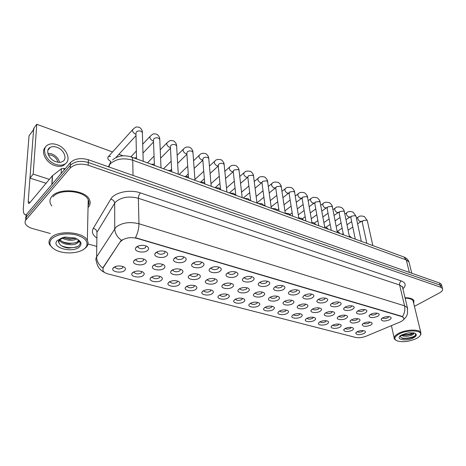 <?xml version="1.0" encoding="UTF-8"?>
<svg xmlns="http://www.w3.org/2000/svg" width="466" height="466" viewBox="0 0 466 466"><rect width="100%" height="100%" fill="white"/><g stroke="black" fill="none" stroke-linecap="round" stroke-linejoin="round"><path stroke-width="0.7" d="M143.336 275.453C140.085 278.499 129.903 276.682 131.971 273.385L132.606 272.622C135.484 270.804 138.757 270.53 142.427 271.8C144.431 272.884 144.734 274.101 143.336 275.453M134.15 271.725L134.196 272.598C136.142 274.224 138.507 274.328 141.297 272.925L141.74 271.521M161.434 280.212C158.172 283.136 148.404 281.487 150.355 278.307L151.054 277.48C153.926 275.721 157.129 275.441 160.665 276.653C162.611 277.707 162.861 278.889 161.434 280.212M152.452 276.67L152.516 277.456C154.374 279 156.675 279.093 159.424 277.73L159.914 276.355M178.944 284.825C175.676 287.633 166.298 286.136 168.139 283.066L168.902 282.18C171.762 280.468 174.896 280.188 178.309 281.348C180.196 282.367 180.406 283.526 178.944 284.825M170.154 281.452L170.236 282.151C172.018 283.625 174.261 283.701 176.969 282.384L177.505 281.039M195.895 289.287C192.633 291.99 183.61 290.627 185.346 287.668L186.173 286.73C189.027 285.064 192.097 284.784 195.394 285.891C197.217 286.881 197.386 288.017 195.895 289.287M187.297 286.072L187.384 286.701C189.097 288.105 191.287 288.169 193.955 286.887L194.532 285.571M212.315 293.609C209.053 296.207 200.374 294.972 202.011 292.118L202.896 291.134C205.739 289.514 208.756 289.235 211.937 290.295C213.708 291.256 213.836 292.363 212.315 293.609M203.898 290.551L203.992 291.104C205.634 292.444 207.778 292.491 210.411 291.244L211.028 289.969M228.229 297.803C224.973 300.302 216.608 299.184 218.164 296.428L219.102 295.397C221.938 293.825 224.892 293.545 227.967 294.559C229.686 295.496 229.773 296.574 228.229 297.803M219.987 294.885L220.086 295.362C221.67 296.644 223.756 296.685 226.36 295.473L227.012 294.227M243.66 301.863C240.415 304.275 232.342 303.261 233.815 300.599L234.806 299.533C237.631 298.001 240.532 297.722 243.508 298.7C245.18 299.609 245.227 300.663 243.66 301.863M235.592 299.085L235.691 299.498C237.211 300.721 239.25 300.745 241.819 299.574L242.506 298.357M258.63 305.807C255.391 308.131 247.597 307.21 248.995 304.648L250.038 303.547C252.857 302.055 255.7 301.776 258.583 302.708C260.203 303.593 260.22 304.624 258.63 305.807M250.725 303.15L250.825 303.506C252.287 304.677 254.285 304.688 256.813 303.547L257.541 302.364M273.158 309.628C269.93 311.876 262.393 311.043 263.727 308.568L264.816 307.438C267.624 305.981 270.42 305.708 273.21 306.605C274.783 307.461 274.765 308.469 273.158 309.628M265.416 307.094L265.504 307.391C266.919 308.509 268.87 308.515 271.369 307.409L272.127 306.255M287.26 313.344C284.05 315.511 276.757 314.76 278.027 312.371L279.163 311.212C281.959 309.797 284.703 309.523 287.406 310.385C288.937 311.218 288.891 312.208 287.26 313.344M279.676 310.921L279.763 311.166C281.12 312.237 283.037 312.232 285.501 311.154L286.287 310.036M300.96 316.95C297.768 319.047 290.702 318.371 291.914 316.065L293.097 314.882C295.875 313.502 298.578 313.228 301.199 314.055C302.684 314.87 302.603 315.832 300.96 316.95M293.533 314.637L293.603 314.824C294.92 315.855 296.795 315.843 299.23 314.795L300.04 313.705M314.27 320.457C311.096 322.484 304.246 321.878 305.405 319.653L306.628 318.447C309.401 317.096 312.057 316.822 314.597 317.626C316.041 318.412 315.936 319.361 314.27 320.457M306.995 318.243L307.053 318.383C308.323 319.373 310.164 319.356 312.57 318.33L313.402 317.276M327.214 323.864C324.056 325.827 317.41 325.28 318.517 323.13L319.787 321.907C322.542 320.591 325.152 320.323 327.621 321.091C329.025 321.86 328.891 322.787 327.214 323.864M320.084 321.744L320.13 321.843C321.354 322.792 323.159 322.763 325.536 321.767L326.392 320.748M339.801 327.179C336.662 329.078 330.208 328.588 331.268 326.515L332.573 325.274C335.316 323.992 337.891 323.719 340.291 324.464C341.654 325.216 341.491 326.118 339.801 327.179M332.811 325.146L332.846 325.204C334.029 326.113 335.8 326.083 338.147 325.111L339.027 324.12M352.046 330.406C347.187 332.124 344.397 331.926 343.675 329.806L345.015 328.553C347.747 327.295 350.275 327.027 352.611 327.744C353.933 328.478 353.746 329.363 352.046 330.406M345.201 328.454L345.213 328.472C346.36 329.351 348.096 329.311 350.415 328.361L351.312 327.406M363.963 333.54C359.187 335.223 356.443 335.042 355.744 333.004L357.119 331.74C359.839 330.51 362.327 330.243 364.598 330.936C365.886 331.652 365.676 332.52 363.963 333.54M357.253 331.67C358.383 332.497 360.084 332.45 362.362 331.53L363.27 330.604M124.626 270.525C121.387 273.699 110.757 271.701 112.958 268.288L113.523 267.601C116.401 265.725 119.75 265.451 123.572 266.785C125.634 267.903 125.983 269.15 124.626 270.525M115.23 266.61L115.253 267.571C117.286 269.278 119.715 269.406 122.546 267.956L122.942 266.523M164.009 268.352C160.63 271.445 150.582 269.645 152.644 266.278L153.361 265.428C156.244 263.599 159.5 263.302 163.123 264.531C165.214 265.649 165.512 266.925 164.009 268.352M154.858 265.504L154.823 264.566L154.858 265.504C156.774 267.129 159.139 267.228 161.947 265.801L162.407 264.251M181.956 273.292C178.571 276.251 168.937 274.62 170.876 271.375L171.663 270.461C174.54 268.684 177.727 268.387 181.222 269.558C183.249 270.647 183.493 271.888 181.956 273.292M172.962 269.686L173.026 270.53C174.861 272.08 177.162 272.156 179.928 270.775L180.441 269.261M199.314 278.062C195.936 280.905 186.685 279.425 188.509 276.303L189.359 275.324C192.231 273.6 195.353 273.303 198.72 274.422C200.689 275.476 200.887 276.688 199.314 278.062M190.518 274.637L190.594 275.394C192.353 276.862 194.596 276.932 197.328 275.592L197.887 274.113M216.119 282.681C212.741 285.413 203.846 284.074 205.57 281.062L206.479 280.031C209.345 278.359 212.409 278.056 215.659 279.134C217.564 280.153 217.715 281.336 216.119 282.681M207.504 279.425L207.591 280.095C209.281 281.499 211.471 281.551 214.162 280.252L214.768 278.814M232.388 287.155C229.022 289.782 220.453 288.57 222.084 285.664L223.051 284.586C225.911 282.961 228.911 282.664 232.056 283.689C233.903 284.679 234.014 285.839 232.388 287.155M223.954 284.056L224.053 284.644C225.672 285.984 227.81 286.025 230.466 284.761L231.119 283.363M248.151 291.489C244.796 294.017 236.536 292.922 238.079 290.12L239.105 289.002C241.959 287.417 244.9 287.12 247.941 288.105C249.729 289.066 249.799 290.196 248.151 291.489M239.891 288.541L239.996 289.054C241.551 290.33 243.642 290.359 246.258 289.136L246.957 287.772M263.43 295.689C260.086 298.124 252.118 297.133 253.58 294.436L254.663 293.277C257.5 291.739 260.395 291.442 263.331 292.386C265.067 293.318 265.102 294.419 263.43 295.689M255.345 292.881L255.444 293.324C256.947 294.541 258.985 294.559 261.572 293.37L262.306 292.048M278.243 299.76C274.917 302.108 267.216 301.217 268.608 298.613L269.744 297.425C272.575 295.922 275.412 295.63 278.26 296.539C279.944 297.442 279.938 298.52 278.243 299.76M270.327 297.087L270.426 297.459C271.87 298.63 273.868 298.636 276.414 297.477L277.188 296.195M292.619 303.71C289.31 305.981 281.86 305.172 283.188 302.667L284.371 301.444C287.19 299.982 289.98 299.69 292.735 300.564C294.372 301.444 294.331 302.492 292.619 303.71M284.86 301.158L284.959 301.473C286.351 302.591 288.303 302.591 290.819 301.467L291.623 300.221M306.576 307.548C303.279 309.739 296.073 309.01 297.337 306.593L298.566 305.347C301.374 303.925 304.117 303.634 306.791 304.473C308.375 305.329 308.3 306.354 306.576 307.548M298.974 305.113L299.061 305.37C300.401 306.442 302.317 306.43 304.805 305.335L305.638 304.129M320.125 311.271C316.845 313.391 309.867 312.733 311.072 310.403L312.342 309.133C315.144 307.746 317.841 307.455 320.433 308.265C321.971 309.098 321.866 310.1 320.125 311.271M312.674 308.946L312.75 309.15C314.049 310.175 315.925 310.158 318.377 309.092L319.245 307.921M333.289 314.894C330.033 316.938 323.258 316.35 324.412 314.101L325.728 312.814C328.513 311.463 331.169 311.172 333.685 311.952C335.176 312.762 335.042 313.74 333.289 314.894M325.99 312.669L326.054 312.82C327.307 313.804 329.147 313.781 331.571 312.744L332.462 311.608M346.081 318.406C342.842 320.392 336.271 319.862 337.378 317.695L338.735 316.391C341.508 315.068 344.118 314.783 346.564 315.534C348.015 316.321 347.852 317.282 346.081 318.406M338.928 316.28L338.98 316.391C340.192 317.334 341.992 317.299 344.386 316.292L345.306 315.191M358.517 321.831C353.537 323.62 350.688 323.404 349.978 321.185L351.376 319.862C354.137 318.575 356.706 318.29 359.082 319.012C360.492 319.781 360.3 320.719 358.517 321.831M351.51 319.793L351.545 319.857C352.715 320.759 354.486 320.725 356.851 319.74L357.789 318.674M370.616 325.157C365.723 326.899 362.927 326.707 362.233 324.575L363.672 323.247C366.416 321.983 368.944 321.703 371.256 322.402C372.625 323.148 372.41 324.068 370.616 325.157M363.754 323.2L363.765 323.229C364.901 324.097 366.637 324.056 368.973 323.095L369.928 322.064M145.444 263.249C142.072 266.476 131.587 264.49 133.783 261.001L134.424 260.22C137.313 258.339 140.639 258.036 144.402 259.329C146.563 260.482 146.912 261.793 145.444 263.249M136.06 260.302L136.037 259.271L136.06 260.302C138.064 262.009 140.493 262.125 143.342 260.651L143.761 259.084M166.729 255.817C163.222 259.084 152.883 257.121 155.073 253.556L155.801 252.677C158.696 250.778 162.005 250.452 165.71 251.698C167.976 252.892 168.313 254.267 166.729 255.817M155.073 253.556L157.333 251.762L157.333 252.869C159.314 254.576 161.737 254.681 164.609 253.184L165.075 251.512M185.136 261.1C181.629 264.234 171.727 262.457 173.777 259.026L174.581 258.071C177.476 256.23 180.709 255.904 184.286 257.092C186.47 258.251 186.755 259.585 185.136 261.1M175.944 257.249L175.973 258.257C177.866 259.877 180.225 259.964 183.056 258.519L183.563 256.859M202.926 266.214C199.425 269.214 189.924 267.606 191.852 264.298L192.726 263.284C195.615 261.496 198.784 261.176 202.227 262.306C204.347 263.43 204.58 264.729 202.926 266.214M193.984 263.459L193.92 262.574L193.984 263.459C195.796 265.003 198.091 265.072 200.881 263.669L201.429 262.032M220.127 271.154C216.632 274.031 207.504 272.581 209.321 269.395L210.259 268.317C213.148 266.587 216.253 266.267 219.579 267.35C221.624 268.433 221.81 269.703 220.127 271.154M211.389 268.492L211.325 267.682L211.389 268.492C213.125 269.96 215.368 270.012 218.117 268.655L218.705 267.041M236.769 275.936C233.285 278.697 224.501 277.387 226.22 274.323L227.222 273.192C230.105 271.509 233.151 271.189 236.361 272.226C238.342 273.28 238.475 274.515 236.769 275.936M228.142 272.639L228.229 273.35C229.895 274.754 232.085 274.794 234.794 273.478L235.435 271.905M252.875 280.561C249.403 283.217 240.951 282.029 242.57 279.082L243.636 277.905C246.508 276.274 249.496 275.954 252.601 276.944C254.518 277.969 254.611 279.169 252.875 280.561M244.429 277.433L244.528 278.056C246.13 279.39 248.262 279.419 250.935 278.144L251.628 276.618M268.48 285.041C265.02 287.598 256.871 286.526 258.403 283.689L259.527 282.472C262.393 280.882 265.329 280.561 268.329 281.516C270.187 282.507 270.233 283.683 268.48 285.041M260.203 282.07L260.308 282.612C261.845 283.887 263.937 283.905 266.569 282.664L267.309 281.184M283.596 289.386C280.153 291.85 272.284 290.883 273.746 288.145L274.923 286.893C277.777 285.343 280.66 285.029 283.567 285.949C285.367 286.905 285.373 288.052 283.596 289.386M275.493 286.555L275.598 287.027C277.078 288.238 279.117 288.244 281.72 287.044L282.501 285.611M298.252 293.597C294.827 295.968 287.225 295.095 288.611 292.462L289.84 291.18C292.689 289.671 295.52 289.357 298.333 290.242C300.075 291.168 300.052 292.287 298.252 293.597M290.312 290.901L290.417 291.297C291.844 292.462 293.836 292.462 296.405 291.291L297.226 289.899M312.465 297.681C309.063 299.97 301.712 299.184 303.028 296.65L304.31 295.333C307.146 293.865 309.925 293.557 312.657 294.401C314.346 295.31 314.282 296.399 312.465 297.681M304.688 295.112L304.787 295.444C306.162 296.557 308.113 296.545 310.653 295.409L311.509 294.063M326.258 301.642C322.88 303.849 315.762 303.145 317.02 300.704L318.342 299.364C321.167 297.937 323.905 297.628 326.55 298.444C328.186 299.323 328.093 300.389 326.258 301.642M318.639 299.195L318.732 299.463C320.055 300.529 321.971 300.512 324.476 299.405L325.367 298.1M339.65 305.486C336.289 307.624 329.392 306.989 330.592 304.636L331.967 303.279C334.78 301.881 337.471 301.578 340.04 302.364C341.625 303.22 341.496 304.257 339.65 305.486M332.182 303.15L332.264 303.366C333.545 304.385 335.421 304.362 337.891 303.284L338.817 302.026M352.657 309.22C349.319 311.288 342.627 310.723 343.774 308.451L345.19 307.077C347.991 305.719 350.642 305.416 353.135 306.168C354.673 307.001 354.515 308.02 352.657 309.22M345.341 306.995L345.405 307.158C346.646 308.131 348.481 308.102 350.927 307.053L351.877 305.836M365.292 312.855C361.983 314.853 355.482 314.346 356.583 312.156L358.039 310.77C360.83 309.441 363.433 309.139 365.857 309.867C367.354 310.676 367.161 311.672 365.292 312.855M358.121 310.723L358.173 310.834C359.373 311.771 361.173 311.731 363.591 310.717L364.563 309.535M377.577 316.379C372.555 318.196 369.707 317.987 369.031 315.756L370.522 314.358C373.301 313.059 375.87 312.762 378.223 313.467C379.673 314.253 379.458 315.226 377.577 316.379M370.552 314.34L370.587 314.41C371.74 315.313 373.511 315.266 375.899 314.276L376.895 313.135M389.524 319.81C384.584 321.581 381.788 321.394 381.13 319.251L382.662 317.841C385.429 316.571 387.951 316.28 390.246 316.962C391.65 317.725 391.411 318.674 389.524 319.81M382.633 317.859L382.65 317.888C383.774 318.75 385.51 318.703 387.863 317.736L388.883 316.635M147.67 250.341C144.169 253.754 133.363 251.588 135.699 247.889L136.352 247.091C139.247 245.133 142.625 244.807 146.475 246.106C148.817 247.341 149.219 248.757 147.67 250.341M138.07 246.06L138.029 247.289C140.103 249.083 142.59 249.205 145.508 247.662L145.934 245.978M120.612 241.679L121.434 240.73C125.465 237.718 130.655 236.932 137.004 238.376L401.75 316.554L403.702 317.795C404.325 319.262 403.049 320.707 399.88 322.123L365.909 336.283C362.193 337.681 358.721 338.054 355.488 337.401L108.252 273.996C105.578 273.286 103.813 272.208 102.963 270.758L103.143 267.764L120.607 241.172L122.372 239.705M51.837 196.489C49.798 198.935 49.408 201.504 50.672 204.19L51.802 205.943L50.672 204.19C49.408 201.504 49.798 198.935 51.837 196.489C58.664 187.437 85.581 189.808 89.414 199.57C85.581 189.808 58.664 187.437 51.837 196.489M104.716 272.528C100.039 270.309 97.266 266.587 96.392 261.356C95.629 259.877 95.705 258.397 96.625 256.917L115.923 227.245C121.871 222.672 129.542 221.501 138.95 223.738C138.955 228.398 137.796 233.064 135.478 237.718L401.686 316.274L403.702 317.795M121.416 240.322L121.428 240.31C117.129 237.054 114.904 233.175 114.729 228.684L114.688 203.211L96.969 232.237L96.625 256.917C96.724 261.234 98.78 264.921 102.794 267.985L120.607 241.172M442.129 287.19L441.914 286.386L440.108 285.099L88.284 162.471C80.665 160.386 74.688 161.323 70.349 165.29L26.265 217.074L25.42 220.68L26.265 217.074L70.349 165.29C74.688 161.323 80.665 160.386 88.284 162.471L440.108 285.099L441.914 286.386L442.129 287.19M88.051 207.591C90.293 205.098 90.754 202.425 89.414 199.57C90.754 202.425 90.293 205.098 88.051 207.591M413.732 303.506L413.93 300.576C412.713 298.694 409.742 297.751 405.024 297.733C409.742 297.751 412.713 298.694 413.93 300.576L413.732 303.506M414.425 306.366L439.362 292.968C442.088 291.431 443.125 289.939 442.484 288.501L440.679 287.225L88.22 165.22C80.583 163.147 74.595 164.084 70.244 168.04L26.067 219.707C24.978 221.024 24.774 222.41 25.449 223.872C26.545 225.94 28.875 227.49 32.445 228.532L50.316 233.501M88.004 243.974L96.602 246.363M88.109 204.964L88.709 204.248L88.109 204.964M441.558 285.081L441.343 284.277L439.537 282.984L88.342 159.739C80.746 157.642 74.787 158.58 70.459 162.552L26.463 214.459L25.618 218.059M65.147 168.814L64.069 168.447L63.993 170.177M26.218 214.774L25.129 214.75C23.679 214.063 23.096 211.657 23.376 207.545L29.032 135.822L33.604 129.571M34.059 128.96L33.593 129.705L28.187 201.755L28.624 203.531L29.579 203.007L52.314 175.81L61.39 168.721L64.069 168.447M88.091 205.71C89.163 203.782 89.204 201.795 88.22 199.751C84.614 190.594 59.415 188.375 52.996 196.85M83.548 249.421L85.954 247.609L87.259 245.966C88.313 244.149 88.336 242.285 87.328 240.38C83.583 231.695 57.429 229.825 50.806 237.969C48.831 240.176 48.464 242.477 49.705 244.866L53.13 248.419M85.179 248.11L86.426 246.543C88.546 241.347 84.853 237.386 75.346 234.654C64.966 232.878 57.038 234.299 51.575 238.912C48.318 243.089 49.798 246.84 56.013 250.166C64.657 254.576 80.105 253.469 85.179 248.11M62.479 237.794C60.528 238.545 59.601 239.163 59.706 239.641L64.098 237.637L62.479 237.794L57.335 240.485C50.095 247.615 73.302 253.743 79.686 246.607C81.981 243.98 81.201 241.51 77.339 239.198L75.125 238.021L65.223 237.078L62.794 237.689M59.392 239.734L58.815 242.314C59.84 245.489 63.137 247.417 68.694 248.104L76.587 247.126L78.556 246.007C80.991 243.788 80.589 241.522 77.339 239.198M76.937 238.941C72.638 240.992 67.803 240.753 62.427 238.237M75.888 238.365L69.65 239.18L63.702 237.759M77.956 239.646L78.113 239.868C78.76 240.974 78.55 242 77.478 242.932C74.077 246.287 61.529 244.831 59.427 240.002M78.515 240.112L77.507 241.807L75.859 242.78L69.184 243.619C64.891 243.182 61.792 241.819 59.893 239.541M79.692 241.534L77.88 242.53M78.282 246.211C73.29 248.262 67.739 248.157 61.634 245.902M76.581 242.442C72.049 243.689 67.32 243.427 62.403 241.662M75.696 238.272C71.91 239.105 67.984 238.912 63.906 237.695M413.377 302.05L413.074 300.815C411.979 299.114 409.329 298.223 405.117 298.147M420.14 335.567L420.915 334.343L420.798 332.468C419.184 328.938 405.735 329.462 398.581 333.359C394.918 335.351 393.525 337.233 394.393 339.009L396.077 340.378M416.115 338.677C418.468 337.489 419.913 336.254 420.454 334.961C422.907 330.173 407.459 329.439 399.112 334.023C394.353 336.761 393.601 339.015 396.846 340.786C402.408 342.469 408.833 341.764 416.115 338.677M406.742 333.207L402.438 334.815C400.579 336.073 399.915 336.702 400.451 336.702L400.579 336.633C400.766 337.652 401.82 338.333 403.731 338.683L412.684 337.535L415.299 335.951L415.631 333.749L414.81 333.114L408.886 332.753L402.007 334.815C393.549 338.974 405.408 342.108 413.319 337.914C416.173 336.376 416.948 334.984 415.631 333.749M413.849 332.852L413.919 332.945C414.303 333.673 413.528 334.442 411.595 335.252C407.802 336.557 404.389 336.627 401.348 335.479M413.721 332.829L411.391 334.39L403.271 335.281L402.088 335.007M414.723 336.435C411.466 338.147 407.587 338.846 403.073 338.549M413.359 333.272C410.191 334.763 406.579 335.38 402.513 335.124M415.928 334.99C414.21 337.227 405.857 339.085 401.372 337.821M413.389 332.771C410.313 334.273 406.731 334.92 402.636 334.716M110.553 156.378L108.566 156.384C107.145 158.038 107.797 159.675 110.541 161.294L110.978 161.422M112.556 151.957L36.773 124.276L33.168 174.115L49.361 179.346M123.071 155.801L118.917 154.281M36.773 124.276L33.686 128.418L29.964 178.123L46.087 183.26M33.168 174.115L29.964 178.123M56.794 147.25C54.248 146.394 52.052 146.435 50.212 147.378C44.852 149.866 48.744 159.57 56.037 161.76C58.524 162.564 60.656 162.518 62.444 161.62C67.838 159.11 64.023 149.528 56.794 147.25M59.532 162.331C58.512 158.411 55.838 155.574 51.499 153.827L47.829 153.244M57.877 162.22C57.126 159.017 54.971 156.692 51.423 155.254L48.324 154.805M45.464 147.186C40.332 151.677 46.07 162.949 54.912 165.611C58.279 166.682 61.168 166.612 63.58 165.395L66.021 163.193M55.897 164.416C59.264 165.5 62.159 165.43 64.57 164.213C71.915 160.799 66.743 147.798 56.928 144.681C53.456 143.505 50.456 143.557 47.928 144.85C40.658 148.229 45.965 161.457 55.897 164.416M103.143 267.764L103.149 267.268M137.004 238.376L136.998 238.027M401.302 280.934C399.939 281.907 399.379 283.258 399.63 284.994L138.373 198.266C129.175 195.901 121.667 197.06 115.859 201.731L114.688 203.211C114.455 201.155 113.151 199.786 110.786 199.099C114.38 192.388 129.903 189.103 140.388 192.895L401.302 280.934C405.839 282.786 406.375 285.425 402.904 288.856M402.764 288.244L402.455 286.951L399.63 284.994L404.552 305.83L407.395 307.694L407.686 308.964M402.467 316.612C404.628 313.199 405.321 309.605 404.552 305.83L138.95 223.738L138.373 198.266C138.454 196.134 139.124 194.345 140.388 192.895M96.718 237.94C92.565 235.074 91.418 231.87 93.282 228.34L110.786 199.099M440.679 287.225L439.537 282.984M88.22 165.22L88.342 159.739M70.244 168.04L70.459 162.552M26.067 219.707L26.463 214.459M93.282 228.34C95.542 228.946 96.771 230.245 96.969 232.237M409.294 263.232L408.967 261.933L406.282 259.941L132.746 160.228C123.566 157.619 116.11 158.784 110.384 163.735L109.236 165.302L109.23 167.073M133.02 175.42L132.746 160.228C132.694 158.463 132.251 157.386 131.418 156.99L131.296 156.943M110.739 161.894L108.409 166.781M112.661 159.902C117.531 155.726 123.781 154.753 131.418 156.99L403.97 257.016L406.282 259.941L409.352 272.394M411.781 273.245L408.967 261.933C408.094 259.597 406.428 257.96 403.97 257.016L403.789 256.952M136.515 158.859L135.967 133.631L136.293 131.948C137.581 130.841 139.165 130.626 141.064 131.29L142.392 132.495L142.421 133.62M135.979 134.255L135.192 133.998C132.501 132.21 131.861 130.55 133.253 129.006C136.212 126.898 135.542 126.531 139.584 127.422C141.518 128.925 142.456 130.614 142.392 132.495L143.19 161.312M154.409 165.424L153.465 140.482L153.827 138.804C155.114 137.726 156.681 137.517 158.516 138.163L159.768 139.293L159.815 140.336M153.489 141.023L152.533 140.749C149.895 138.973 149.254 137.319 150.623 135.792C153.495 133.8 152.97 133.375 156.949 134.307C158.871 135.798 159.809 137.458 159.768 139.293L161.02 167.853M171.738 171.785L170.422 147.116L170.806 145.444C172.105 144.402 173.643 144.192 175.432 144.815L176.608 145.875L176.661 146.848M170.445 147.565L169.339 147.285C166.746 145.52 166.117 143.883 167.457 142.375C170.387 140.441 169.7 140.045 173.771 140.982C175.682 142.456 176.626 144.087 176.608 145.875L178.28 174.185M188.52 177.942L186.854 153.547L187.268 151.887C188.573 150.868 190.087 150.658 191.823 151.269L192.93 152.266L192.994 153.168M186.878 153.891L185.637 153.623C183.091 151.869 182.468 150.25 183.779 148.759C185.363 147.017 187.46 146.58 190.081 147.448C192.009 148.969 192.959 150.57 192.93 152.266L195.004 180.325M204.784 183.913L202.792 159.78L203.228 158.131C204.539 157.135 206.036 156.931 207.72 157.525L208.762 158.463L208.838 159.302M202.809 160.013L201.452 159.774C198.941 158.032 198.33 156.425 199.605 154.951C201.137 153.273 203.234 152.865 205.902 153.722C207.819 155.219 208.768 156.797 208.762 158.463L211.215 186.272M30.139 202.337L28.187 201.755M51.837 184.519L52.314 175.81M33.593 129.705L29.032 135.822M52.501 175.63L52.029 184.297M61.168 173.515L61.39 168.721M220.546 189.697L218.251 165.826L218.717 164.189C220.034 163.222 221.507 163.018 223.138 163.589L224.129 164.475L224.204 165.255M218.263 165.937L216.795 165.745C214.331 164.015 213.725 162.418 214.972 160.962C216.096 159.465 218.187 159.081 221.257 159.815C223.185 161.347 224.146 162.902 224.129 164.475L226.93 192.044M235.843 195.312L233.262 171.692L233.751 170.073L238.114 169.484L239.041 170.317L239.128 171.039M233.25 171.674L231.695 171.54C229.272 169.822 228.672 168.243 229.889 166.805C231.369 165.22 233.46 164.859 236.163 165.727C238.085 167.242 239.041 168.768 239.041 170.317L242.18 197.636M250.685 200.759L247.836 177.389L248.349 175.787L252.648 175.204L253.527 175.991L253.615 176.661M247.772 177.237L246.17 177.173C243.788 175.466 243.188 173.9 244.376 172.478C245.46 171.057 247.551 170.719 250.644 171.465C252.555 172.962 253.516 174.47 253.527 175.991L256.976 203.065M265.09 206.048L261.991 182.922L262.533 181.332L266.773 180.761L267.694 182.13M261.898 182.62L260.232 182.643C257.89 180.948 257.296 179.398 258.455 177.989C259.486 176.62 261.577 176.305 264.717 177.045C266.61 178.53 267.577 180.016 267.606 181.501L271.346 208.343M279.087 211.185L275.75 188.299L276.321 186.726L280.497 186.161L281.377 187.443M275.656 187.781L273.909 187.961C271.602 186.278 271.014 184.74 272.144 183.348C273.181 182.008 275.266 181.711 278.394 182.474C280.311 183.994 281.272 185.456 281.289 186.866L285.303 213.463M292.689 216.172L289.13 193.524L289.718 191.969L293.842 191.415L294.681 192.615M288.903 192.936L287.207 193.134C284.936 191.462 284.353 189.942 285.454 188.561C286.439 187.262 288.518 186.988 291.693 187.746C293.603 189.254 294.564 190.699 294.594 192.079L298.863 218.443M305.906 221.024L302.143 198.609L302.754 197.071L306.826 196.524L307.618 197.654M301.752 197.998L300.145 198.167C297.914 196.506 297.331 194.998 298.403 193.635C299.725 192.254 301.805 192.004 304.636 192.877C306.535 194.374 307.502 195.796 307.531 197.153L312.051 223.278M318.761 225.742L314.806 203.555L315.441 202.034L319.455 201.493L320.212 202.553M314.265 202.92L312.738 203.065C310.542 201.423 309.966 199.926 311.008 198.574C312.331 197.223 314.404 196.99 317.23 197.875C319.117 199.355 320.084 200.759 320.13 202.087L324.872 227.985M331.274 230.332L327.132 208.366L327.784 206.863L331.751 206.333L332.474 207.329M326.456 207.714L325 207.836C322.839 206.205 322.262 204.72 323.282 203.386C324.214 202.168 326.287 201.953 329.491 202.739C331.373 204.207 332.34 205.593 332.386 206.898L337.349 232.563M343.442 234.8L339.137 213.049L339.807 211.57L343.722 211.046L344.409 211.978M338.328 212.374L336.947 212.484C334.815 210.859 334.244 209.391 335.229 208.069C336.487 206.782 338.549 206.584 341.432 207.475C343.337 208.984 344.298 210.352 344.327 211.576L349.494 237.019M355.296 239.151L350.828 217.616L351.521 216.148L355.383 215.636L356.041 216.515M349.896 216.917L348.58 217.01C346.483 215.397 345.912 213.941 346.873 212.636C348.131 211.372 350.193 211.191 353.065 212.088L355.96 216.137L361.313 241.359M366.841 243.386L362.222 222.061L362.932 220.616L366.748 220.103L367.371 220.936M361.173 221.344L359.921 221.42C357.859 219.824 357.288 218.379 358.226 217.086C359.432 215.851 361.494 215.682 364.406 216.585L367.295 220.587L372.829 245.588M133.981 271.8L131.971 273.385M152.213 276.775L150.355 278.307M169.863 281.586L168.139 283.066M186.942 286.24L185.346 287.668M203.491 290.755L202.011 292.118M219.527 295.124L218.164 296.428M235.08 299.358L233.815 300.599M250.166 303.459L248.995 304.648M264.81 307.438L263.727 308.568M279.029 311.3L278.027 312.371M292.84 315.051L291.914 316.065M306.261 318.686L305.405 319.653M319.309 322.222L318.517 323.13M332.002 325.652L331.268 326.515M344.351 328.99L343.675 329.806M356.373 332.235L355.744 333.004M115.125 266.657L112.958 268.288M154.706 264.618L152.644 266.278M172.781 269.773L170.876 271.375M190.268 274.759L188.509 276.303M207.195 279.583L205.57 281.062M223.581 284.248L222.084 285.664M239.46 288.769L238.079 290.12M254.855 293.149L253.58 294.436M269.785 297.395L268.608 298.613M284.272 301.508L283.188 302.667M298.339 305.498L297.337 306.593M311.993 309.366L311.072 310.403M325.268 313.123L324.412 314.101M338.165 316.769L337.378 317.695M350.706 320.311L349.978 321.185M362.909 323.748L362.233 324.575M136.002 259.282L133.783 261.001M175.88 257.279L173.777 259.026M193.792 262.62L191.852 264.298M211.11 267.787L209.321 269.395M227.862 272.785L226.22 274.323M244.085 277.614L242.57 279.082M259.801 282.297L258.403 283.689M275.027 286.823L273.746 288.145M289.794 291.209L288.611 292.462M304.117 295.461L303.028 296.65M318.016 299.58L317.02 300.704M331.512 303.582L330.592 304.636M344.624 307.455L343.774 308.451M357.364 311.218L356.583 312.156M369.748 314.87L369.031 315.756M381.794 318.418L381.13 319.251M138.035 246.118L135.699 247.889M134.185 271.713L134.196 272.598M152.487 276.653L152.516 277.456M170.201 281.429L170.236 282.151M187.344 286.054L187.384 286.701M203.951 290.528L203.992 291.104M220.045 294.856L220.086 295.362M235.645 299.055L235.691 299.498M250.778 303.127L250.825 303.506M265.469 307.071L265.504 307.391M115.253 266.604L115.253 267.571M172.979 269.68L173.026 270.53M190.542 274.625L190.594 275.394M207.539 279.408L207.591 280.095M223.995 284.039L224.053 284.644M239.938 288.518L239.996 289.054M255.391 292.858L255.444 293.324M270.373 297.058L270.426 297.459M284.907 301.135L284.959 301.473M157.292 251.774L157.333 252.869M175.921 257.261L175.973 258.257M228.159 272.627L228.229 273.35M244.458 277.416L244.528 278.056M260.238 282.046L260.308 282.612M275.528 286.532L275.598 287.027M290.353 290.877L290.417 291.297M304.729 295.089L304.787 295.444M318.68 299.172L318.732 299.463M138.006 246.089L138.029 247.289M402.676 287.895L402.775 286.765L402.455 286.951L407.395 307.694L407.54 313.443C406.661 315.616 407.307 316.105 403.364 319.816M442.484 288.501L441.343 284.277M136.008 135.606L115.714 157.776M132.56 129.769L107.867 157.164M134.173 157.997L136.486 157.642M153.524 141.99L142.963 153.075M149.965 136.497L142.718 144.215M136.34 151.007L130.899 156.803M170.48 148.229L160.595 158.213M166.828 143.015L160.228 149.784M154.06 156.11L147.454 162.873M186.907 154.316L177.639 163.339M171.599 169.222L170.661 170.142M183.185 149.347L177.162 155.295M171.173 161.213L163.519 168.768M202.827 160.252L194.124 168.436M188.247 173.969L186.08 176.008M199.046 155.487L193.553 160.723M187.722 166.286L179.119 174.494M151.351 164.306L154.363 164.09M168.005 170.416L171.669 170.463M184.157 176.346L188.439 176.748M26.049 215.018L25.356 214.82M88.22 199.751L87.328 240.38M86.426 246.543L87.259 245.966M58.815 242.314C58.256 242.221 58.279 241.586 58.885 240.404L59.706 239.641M413.074 300.815L420.798 332.468M420.454 334.961L420.915 334.343M391.428 325.647L394.125 337.786M47.864 150.326L50.212 147.378M63.58 165.395L64.57 164.213M218.274 166.036L210.084 173.486M204.353 178.705L200.928 181.822M214.442 161.452L209.432 166.071M203.741 171.319L194.939 179.439M233.256 171.68L225.55 178.472M219.946 183.412L215.146 187.647M229.389 167.247L224.822 171.325M219.259 176.294L210.987 183.686M240.543 183.383L247.766 177.196M235.05 188.078L229.371 192.936M243.91 172.88L239.751 176.48M234.299 181.204L226.517 187.944M199.827 182.095L203.677 182.27L204.702 182.981M215.042 187.681L218.898 187.874L220.5 189.19M229.82 193.099L233.682 193.32L235.738 195.271M255.088 188.223L261.892 182.55M249.7 192.691L243.264 198.033M258.013 178.362L254.238 181.536M248.885 186.033L241.551 192.196M269.202 192.971L275.662 187.751M263.913 197.24L256.947 202.861M271.73 183.691L268.3 186.487M263.045 190.78L256.131 196.431M282.914 197.642L289.036 192.848M277.707 201.726L271.142 206.881M285.064 188.876L281.965 191.34M276.792 195.446L270.268 200.63M264.933 204.871L264.012 205.605M296.236 202.221L302.061 198.079M291.11 206.135L284.912 210.877M298.036 193.92L295.24 196.087M290.149 200.025L283.992 204.795M278.75 208.855L277.194 210.055M309.185 206.706L314.614 202.751M304.135 210.475L298.281 214.838M314.725 203.065L314.632 202.762M310.665 198.836L308.154 200.73M303.139 204.516L297.32 208.908M292.159 212.799L289.969 214.453M244.172 198.37L248.046 198.609L250.096 200.543M258.123 203.491L262.009 203.753L264.053 205.663M271.695 208.471L275.581 208.751L277.625 210.644M285.262 213.212L288.786 213.614L290.825 215.49M298.764 217.82L301.636 218.344L303.669 220.202M321.779 211.11L326.876 207.533M316.798 214.733L311.271 218.758M327.05 207.918L326.911 207.551M322.955 203.625L320.713 205.279M315.762 208.919L310.269 212.968M305.183 216.707L302.352 218.793M334.035 215.42L338.823 212.193M329.118 218.915L323.893 222.626M339.056 212.636L338.869 212.216M334.926 208.29L332.934 209.723M328.052 213.23L322.856 216.97M317.841 220.569L314.364 223.068M345.964 219.643L350.461 216.731M341.112 223.016L336.167 226.447M331.192 229.901L330.813 230.163M350.747 217.232L350.519 216.766M346.593 212.834L344.834 214.069M340.011 217.459L335.095 220.907M330.149 224.385L326.014 227.292M357.585 223.785L361.808 221.158M352.785 227.041L348.108 230.216M343.197 233.548L342.085 234.305M362.14 221.705L361.878 221.193M357.958 217.273L356.426 218.321M351.655 221.6L347.007 224.787M342.126 228.142L337.308 231.451M311.894 222.393L314.148 222.952L316.175 224.793M324.68 226.919L326.334 227.443L328.349 229.26M337.122 231.398L338.2 231.812L340.209 233.617M349.25 235.837L351.772 237.858"/></g></svg>
